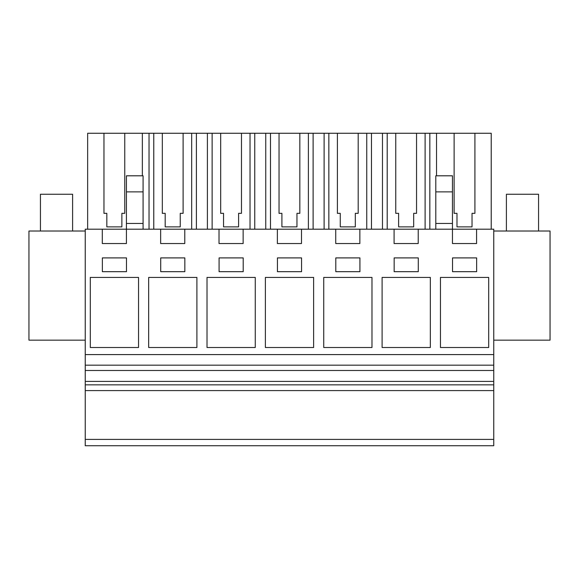 <?xml version="1.0" encoding="UTF-8"?>
<svg xmlns="http://www.w3.org/2000/svg" width="579" height="579" viewBox="0 0 579 579"><rect width="100%" height="100%" fill="white"/><g stroke="black" fill="none" stroke-linecap="round" stroke-linejoin="round"><path stroke-width="0.87" d="M85.243 445.729L85.243 229.197L102.295 229.197L102.295 243.542L126.417 243.542L126.417 229.197L160.651 229.197L160.651 243.542L184.781 243.542L184.781 229.197L219.014 229.197L219.014 243.542L243.137 243.542L243.137 229.197L277.37 229.197L277.37 243.542L301.5 243.542L301.5 229.197L335.733 229.197L335.733 243.542L359.856 243.542L359.856 229.197L394.089 229.197L394.089 243.542L418.219 243.542L418.219 229.197L452.452 229.197L452.452 243.542L476.575 243.542L476.575 229.197L493.757 229.197L493.757 445.729L85.243 445.729M85.243 439.41L493.757 439.41M85.243 390.586L493.757 390.586M85.243 384.847L493.757 384.847M85.243 381.395L493.757 381.395M85.243 370.48L493.757 370.48M85.243 365.175L493.757 365.175M85.243 354.587L493.757 354.587M138.547 277.428L90.295 277.428L90.295 347.509L138.547 347.509L138.547 277.428M160.716 271.689L184.846 271.689L184.846 257.901L160.716 257.901L160.716 271.689M196.903 347.509L196.903 277.428L148.658 277.428L148.658 347.509L196.903 347.509M243.202 257.901L219.079 257.901L219.079 271.689L243.202 271.689L243.202 257.901M382.097 347.509L430.342 347.509L430.342 277.428L382.097 277.428L382.097 347.509M371.986 347.509L371.986 277.428L323.733 277.428L323.733 347.509L371.986 347.509M277.435 271.689L301.565 271.689L301.565 257.901L277.435 257.901L277.435 271.689M359.921 257.901L335.798 257.901L335.798 271.689L359.921 271.689L359.921 257.901M265.377 347.509L313.623 347.509L313.623 277.428L265.377 277.428L265.377 347.509M207.014 347.509L255.267 347.509L255.267 277.428L207.014 277.428L207.014 347.509M394.154 271.689L418.284 271.689L418.284 257.901L394.154 257.901L394.154 271.689M488.705 277.428L440.453 277.428L440.453 347.509L488.705 347.509L488.705 277.428M476.64 271.689L476.64 257.901L452.517 257.901L452.517 271.689L476.64 271.689M102.36 257.901L102.36 271.689L126.483 271.689L126.483 257.901L102.36 257.901M394.089 229.197L418.219 229.197M435.792 191.873L452.452 191.873L452.452 175.806L435.792 175.806L435.792 223.451L452.452 223.451L452.452 229.197L476.575 229.197M102.295 229.197L126.417 229.197L126.417 223.451L143.078 223.451L143.078 229.197M160.651 229.197L184.781 229.197M219.014 229.197L243.137 229.197M277.37 229.197L301.5 229.197M335.733 229.197L359.856 229.197M85.243 231.021L28.95 231.021L28.95 340.155L85.243 340.155M126.417 191.873L143.078 191.873L143.078 175.806L126.417 175.806L126.417 223.451M143.078 191.873L143.078 223.451M429.835 229.197L429.835 133.271L454.117 133.271L454.117 213.34L456.99 213.34L456.99 226.874L472.037 226.874L472.037 213.34L474.91 213.34L474.91 133.271L491.224 133.271L491.224 229.197M429.835 133.271L425.109 133.271L425.109 229.197M395.754 213.34L398.627 213.34L395.754 213.34L395.754 133.271L387.199 133.271L387.199 229.197M425.109 133.271L416.547 133.271L416.547 213.34L413.681 213.34L413.681 226.874L398.627 226.874L398.627 213.34M387.199 133.271L382.473 133.271L382.473 229.197M371.472 229.197L371.472 133.271L382.473 133.271M371.472 133.271L366.746 133.271L366.746 229.197M337.398 213.34L340.271 213.34L337.398 213.34L337.398 133.271L328.843 133.271L328.843 229.197M366.746 133.271L358.191 133.271L358.191 213.34L355.318 213.34L355.318 226.874L340.271 226.874L340.271 213.34M328.843 133.271L324.117 133.271L324.117 229.197M313.116 229.197L313.116 133.271L324.117 133.271M313.116 133.271L308.39 133.271L308.39 229.197M279.035 213.34L281.908 213.34L279.035 213.34L279.035 133.271L270.48 133.271L270.48 229.197M308.39 133.271L299.828 133.271L299.828 213.34L296.962 213.34L296.962 226.874L281.908 226.874L281.908 213.34M270.48 133.271L265.754 133.271L265.754 229.197M254.753 229.197L254.753 133.271L265.754 133.271M254.753 133.271L250.027 133.271L250.027 229.197M220.679 213.34L223.552 213.34L220.679 213.34L220.679 133.271L212.124 133.271L212.124 229.197M250.027 133.271L241.472 133.271L241.472 213.34L238.599 213.34L238.599 226.874L223.552 226.874L223.552 213.34M212.124 133.271L207.398 133.271L207.398 229.197M196.397 229.197L196.397 133.271L207.398 133.271M196.397 133.271L191.671 133.271L191.671 229.197M162.315 213.34L165.189 213.34L162.315 213.34L162.315 133.271L153.761 133.271L153.761 229.197M191.671 133.271L183.109 133.271L183.109 213.34L180.243 213.34L180.243 226.874L165.189 226.874L165.189 213.34M153.761 133.271L149.035 133.271L149.035 229.197M142.347 175.806L142.347 133.271L149.035 133.271M103.959 213.34L106.833 213.34L103.959 213.34L103.959 133.271L87.646 133.271L87.646 229.197M142.347 133.271L124.753 133.271L124.753 213.34L121.88 213.34L121.88 226.874L106.833 226.874L106.833 213.34M436.523 133.271L436.523 175.806M435.792 223.451L435.792 229.197M452.452 191.873L452.452 223.451M493.757 340.155L550.05 340.155L550.05 231.021L493.757 231.021M454.117 133.271L474.91 133.271M103.959 133.271L124.753 133.271M162.315 133.271L183.109 133.271M220.679 133.271L241.472 133.271M279.035 133.271L299.828 133.271M337.398 133.271L358.191 133.271M395.754 133.271L416.547 133.271M413.681 226.874L413.681 213.34L416.547 213.34M355.318 226.874L355.318 213.34L358.191 213.34M296.962 226.874L296.962 213.34L299.828 213.34M238.599 226.874L238.599 213.34L241.472 213.34M180.243 226.874L180.243 213.34L183.109 213.34M121.88 226.874L121.88 213.34L124.753 213.34M472.037 226.874L472.037 213.34L474.91 213.34M454.117 213.34L456.99 213.34M40.436 231.021L40.436 194.254L72.607 194.254L72.607 231.021M506.393 231.021L506.393 194.254L538.564 194.254L538.564 231.021"/></g></svg>
